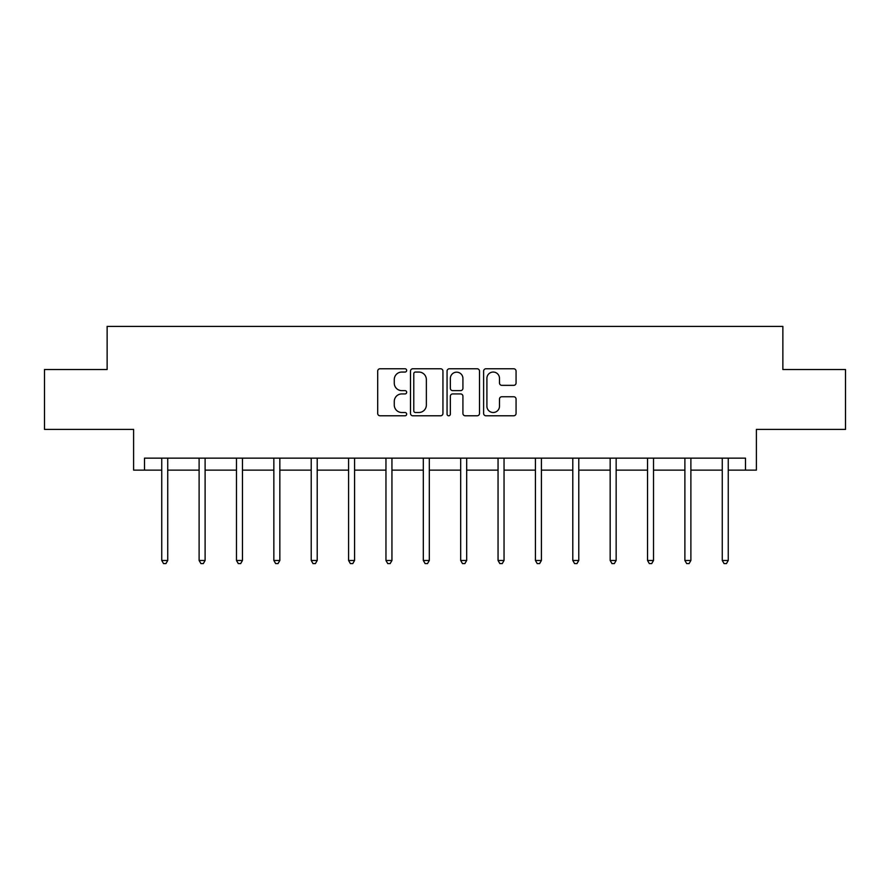 <?xml version="1.0" encoding="UTF-8"?>
<svg xmlns="http://www.w3.org/2000/svg" width="890" height="890" viewBox="0 0 890 890"><rect width="100%" height="100%" fill="white"/><g stroke="black" fill="none" stroke-linecap="round" stroke-linejoin="round"><path stroke-width="1.33" d="M406.674 370.418A1.647 1.647 0 0 0 405.028 368.772L380.052 368.772A2.347 2.347 0 0 0 377.694 371.119L377.694 413.438A2.347 2.347 0 0 0 380.052 415.786L405.028 415.786A1.647 1.647 0 0 0 406.674 414.139A1.647 1.647 0 0 0 405.028 412.504L401.802 412.504A7.521 7.521 0 0 1 394.27 404.972L394.27 401.446A7.521 7.521 0 0 1 401.802 393.925L405.028 393.925A1.647 1.647 0 0 0 406.674 392.279A1.647 1.647 0 0 0 405.028 390.632L401.802 390.632A7.521 7.521 0 0 1 394.27 383.112L394.27 379.585A7.521 7.521 0 0 1 401.802 372.053L405.028 372.053A1.647 1.647 0 0 0 406.674 370.418M144.503 470.131L144.503 458.15L745.497 458.15L745.497 470.131L756.389 470.131L756.389 429.403L845.5 429.403L845.5 369.528L782.866 369.528L782.866 326.407L107.134 326.407L107.134 369.528L44.5 369.528L44.5 429.403L133.611 429.403L133.611 470.131L161.746 470.131M513.708 385.348A2.347 2.347 0 0 0 516.067 382.989L516.067 371.119A2.347 2.347 0 0 0 513.708 368.772L485.973 368.772A2.347 2.347 0 0 0 483.615 371.119L483.615 413.438A2.347 2.347 0 0 0 485.973 415.786L513.708 415.786A2.347 2.347 0 0 0 516.067 413.438L516.067 399.098A2.347 2.347 0 0 0 513.708 396.751L501.838 396.751A2.347 2.347 0 0 0 499.49 399.098L499.49 406.207A6.286 6.286 0 0 1 493.205 412.504A6.286 6.286 0 0 1 486.908 406.207L486.908 378.35A6.286 6.286 0 0 1 493.205 372.053A6.286 6.286 0 0 1 499.49 378.35L499.49 382.989A2.347 2.347 0 0 0 501.838 385.348L513.708 385.348M442.942 371.119A2.347 2.347 0 0 0 440.595 368.772L412.849 368.772A2.347 2.347 0 0 0 410.501 371.119L410.501 413.438A2.347 2.347 0 0 0 412.849 415.786L440.595 415.786A2.347 2.347 0 0 0 442.942 413.438L442.942 371.119M449.406 368.772L477.151 368.772A2.347 2.347 0 0 1 479.499 371.119L479.499 413.438A2.347 2.347 0 0 1 477.151 415.786L465.281 415.786A2.347 2.347 0 0 1 462.922 413.438L462.922 396.272A2.347 2.347 0 0 0 460.575 393.925L452.699 393.925A2.347 2.347 0 0 0 450.351 396.272L450.351 414.139A1.647 1.647 0 0 1 448.705 415.786A1.647 1.647 0 0 1 447.058 414.139L447.058 371.119A2.347 2.347 0 0 1 449.406 368.772M167.743 470.131L199.115 470.131M205.112 470.131L236.484 470.131M242.469 470.131L273.853 470.131M279.838 470.131L311.222 470.131M317.207 470.131L348.591 470.131M354.576 470.131L385.96 470.131M391.945 470.131L423.317 470.131M429.314 470.131L460.686 470.131M466.683 470.131L498.055 470.131M504.04 470.131L535.424 470.131M541.409 470.131L572.793 470.131M578.778 470.131L610.162 470.131M616.147 470.131L647.531 470.131M653.516 470.131L684.888 470.131M690.885 470.131L722.257 470.131M728.254 470.131L745.497 470.131M415.43 372.053A1.647 1.647 0 0 0 413.783 373.7L413.783 410.857A1.647 1.647 0 0 0 415.43 412.504L418.845 412.504A7.521 7.521 0 0 0 426.366 404.972L426.366 379.585A7.521 7.521 0 0 0 418.845 372.053L415.43 372.053M462.922 378.461A6.286 6.286 0 0 0 456.637 372.176A6.286 6.286 0 0 0 450.351 378.461L450.351 388.285A2.347 2.347 0 0 0 452.699 390.632L460.575 390.632A2.347 2.347 0 0 0 462.922 388.285L462.922 378.461M168.054 458.15L167.91 458.506A2.392 2.392 0 0 0 167.743 459.396L167.743 560.478L161.746 560.478L161.746 459.396A2.392 2.392 0 0 0 161.58 458.506L161.435 458.15M167.743 560.478L165.941 563.593L163.549 563.593L161.746 560.478M205.423 458.15L205.279 458.506A2.392 2.392 0 0 0 205.112 459.396L205.112 560.478L199.115 560.478L199.115 459.396A2.392 2.392 0 0 0 198.948 458.506L198.804 458.15M205.112 560.478L203.309 563.593L200.917 563.593L199.115 560.478M242.792 458.15L242.647 458.506A2.392 2.392 0 0 0 242.469 459.396L242.469 560.478L236.484 560.478L236.484 459.396A2.392 2.392 0 0 0 236.317 458.506L236.173 458.15M242.469 560.478L240.678 563.593L238.286 563.593L236.484 560.478M280.161 458.15L280.016 458.506A2.392 2.392 0 0 0 279.838 459.396L279.838 560.478L273.853 560.478L273.853 459.396A2.392 2.392 0 0 0 273.675 458.506L273.541 458.15M279.838 560.478L278.047 563.593L275.655 563.593L273.853 560.478M317.519 458.15L317.385 458.506A2.392 2.392 0 0 0 317.207 459.396L317.207 560.478L311.222 560.478L311.222 459.396A2.392 2.392 0 0 0 311.044 458.506L310.91 458.15M317.207 560.478L315.416 563.593L313.013 563.593L311.222 560.478M354.887 458.15L354.754 458.506A2.392 2.392 0 0 0 354.576 459.396L354.576 560.478L348.591 560.478L348.591 459.396A2.392 2.392 0 0 0 348.413 458.506L348.268 458.15M354.576 560.478L352.785 563.593L350.382 563.593L348.591 560.478M392.256 458.15L392.112 458.506A2.392 2.392 0 0 0 391.945 459.396L391.945 560.478L385.96 560.478L385.96 459.396A2.392 2.392 0 0 0 385.782 458.506L385.637 458.15M391.945 560.478L390.143 563.593L387.751 563.593L385.96 560.478M429.625 458.15L429.481 458.506A2.392 2.392 0 0 0 429.314 459.396L429.314 560.478L423.317 560.478L423.317 459.396A2.392 2.392 0 0 0 423.151 458.506L423.006 458.15M429.314 560.478L427.512 563.593L425.12 563.593L423.317 560.478M466.994 458.15L466.849 458.506A2.392 2.392 0 0 0 466.683 459.396L466.683 560.478L460.686 560.478L460.686 459.396A2.392 2.392 0 0 0 460.519 458.506L460.375 458.15M466.683 560.478L464.88 563.593L462.489 563.593L460.686 560.478M504.363 458.15L504.218 458.506A2.392 2.392 0 0 0 504.04 459.396L504.04 560.478L498.055 560.478L498.055 459.396A2.392 2.392 0 0 0 497.888 458.506L497.744 458.15M504.04 560.478L502.249 563.593L499.857 563.593L498.055 560.478M541.732 458.15L541.587 458.506A2.392 2.392 0 0 0 541.409 459.396L541.409 560.478L535.424 560.478L535.424 459.396A2.392 2.392 0 0 0 535.246 458.506L535.113 458.15M541.409 560.478L539.618 563.593L537.215 563.593L535.424 560.478M579.09 458.15L578.956 458.506A2.392 2.392 0 0 0 578.778 459.396L578.778 560.478L572.793 560.478L572.793 459.396A2.392 2.392 0 0 0 572.615 458.506L572.481 458.15M578.778 560.478L576.987 563.593L574.584 563.593L572.793 560.478M616.459 458.15L616.325 458.506A2.392 2.392 0 0 0 616.147 459.396L616.147 560.478L610.162 560.478L610.162 459.396A2.392 2.392 0 0 0 609.984 458.506L609.839 458.15M616.147 560.478L614.345 563.593L611.953 563.593L610.162 560.478M653.827 458.15L653.683 458.506A2.392 2.392 0 0 0 653.516 459.396L653.516 560.478L647.531 560.478L647.531 459.396A2.392 2.392 0 0 0 647.353 458.506L647.208 458.15M653.516 560.478L651.714 563.593L649.322 563.593L647.531 560.478M691.196 458.15L691.052 458.506A2.392 2.392 0 0 0 690.885 459.396L690.885 560.478L684.888 560.478L684.888 459.396A2.392 2.392 0 0 0 684.721 458.506L684.577 458.15M690.885 560.478L689.082 563.593L686.691 563.593L684.888 560.478M728.565 458.15L728.421 458.506A2.392 2.392 0 0 0 728.254 459.396L728.254 560.478L722.257 560.478L722.257 459.396A2.392 2.392 0 0 0 722.09 458.506L721.946 458.15M728.254 560.478L726.451 563.593L724.06 563.593L722.257 560.478"/></g></svg>

